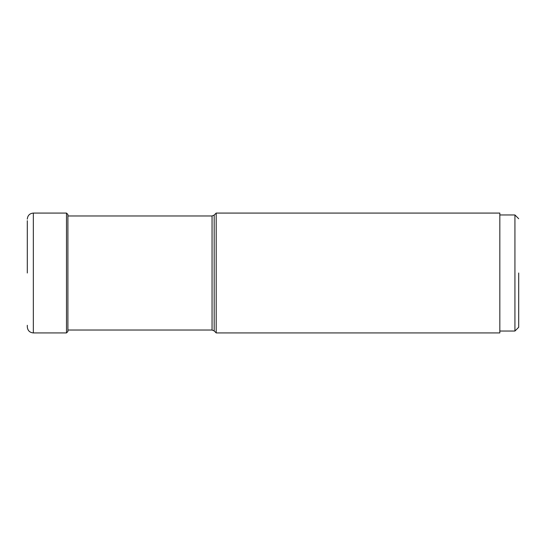 <?xml version="1.0" encoding="UTF-8"?>
<svg xmlns="http://www.w3.org/2000/svg" width="546" height="546" viewBox="0 0 546 546"><rect width="100%" height="100%" fill="white"/><g stroke="black" fill="none" stroke-linecap="round" stroke-linejoin="round"><path stroke-width="0.82" d="M66.496 332.923L67.902 331.518L67.902 214.482L66.496 213.076L66.496 332.923L33.34 332.923C29.668 332.569 27.655 330.555 27.3 326.883L27.3 325.3M67.902 331.518L67.902 330.037L212.053 330.037L214.182 330.917L214.182 215.083L216.189 213.076L216.189 332.923L499.829 332.923L499.829 213.076L216.189 213.076M27.3 273L27.3 220.7M518.7 273L518.7 327.266L518.7 273M518.7 218.734L514.926 214.96L514.926 331.04L499.829 331.04M518.7 327.266L514.926 331.04M499.829 214.96L514.926 214.96M33.34 332.923L33.34 213.076C29.668 213.431 27.655 215.445 27.3 219.117M214.182 215.083L212.053 215.963L212.053 330.037M66.496 213.076L33.34 213.076M214.182 330.917L216.189 332.923M212.053 215.963L67.902 215.963"/></g></svg>
